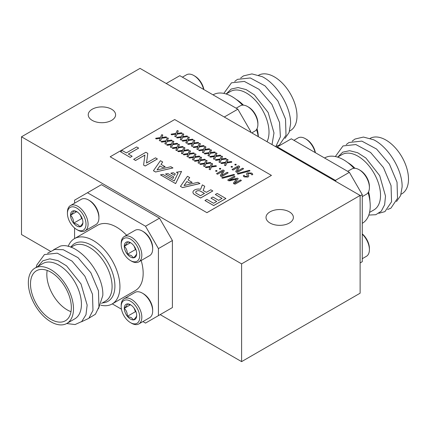 <?xml version="1.0" encoding="UTF-8"?>
<svg xmlns="http://www.w3.org/2000/svg" width="430" height="430" viewBox="0 0 430 430"><rect width="100%" height="100%" fill="white"/><g stroke="black" fill="none" stroke-linecap="round" stroke-linejoin="round"><path stroke-width="0.64" d="M289.374 211.856A13.685 7.901 0 0 0 274.458 210.146A13.685 7.901 0 0 0 266.014 217.446A13.685 7.901 0 0 0 270.024 223.03A13.685 7.901 0 0 0 284.934 224.739A13.685 7.901 0 0 0 293.384 217.446A13.685 7.901 0 0 0 289.374 211.856M111.596 109.22A13.685 7.901 0 0 0 96.685 107.505A13.685 7.901 0 0 0 88.236 114.805A13.685 7.901 0 0 0 92.246 120.389A13.685 7.901 0 0 0 107.161 122.104A13.685 7.901 0 0 0 115.606 114.805A13.685 7.901 0 0 0 111.596 109.22M50.299 251.179L21.5 234.549L21.5 136.799L140.019 68.375L360.12 195.451L360.12 293.201L241.601 361.625L160.18 314.62M21.5 136.799L241.601 263.875L241.601 361.625M360.12 195.451L241.601 263.875M143.378 231.657L142.346 231.06L143.378 231.657A13.136 7.584 60 0 1 152.666 247.75L152.666 248.938A14.598 8.428 -120 0 0 142.346 231.06L142.346 231.06A14.598 8.428 -120 0 0 135.047 230.34L124.211 236.597A14.598 8.428 60 0 1 131.51 237.317A14.598 8.428 60 0 1 141.045 250.179A14.598 8.428 60 0 1 138.804 261.875A14.598 8.428 60 0 1 131.51 261.155L130.478 260.558A13.136 7.584 -120 0 0 139.766 255.194A13.136 7.584 -120 0 0 130.478 239.107A13.136 7.584 -120 0 0 121.185 244.471A13.136 7.584 -120 0 0 130.478 260.558L131.51 261.155M138.804 261.875L149.645 255.619A14.598 8.428 -120 0 0 152.666 248.938M130.478 257A8.777 5.069 -120 0 0 133.579 257.833A8.777 5.069 -120 0 0 136.681 253.415A8.777 5.069 -120 0 0 133.579 245.417A8.777 5.069 -120 0 0 130.478 242.665A8.777 5.069 -120 0 0 127.371 241.832A8.777 5.069 -120 0 0 124.27 246.25A8.777 5.069 -120 0 0 127.371 254.248A8.777 5.069 -120 0 0 130.478 257M130.903 242.928L127.371 241.832C127.43 242.665 126.393 244.138 124.27 246.25C126.377 248.266 127.414 250.932 127.371 254.248L131.306 255.56L133.579 257.833C135.686 255.748 136.724 254.275 136.681 253.415M121.185 244.471L121.185 243.278A14.598 8.428 60 0 1 124.211 236.597M134.063 246.051L135.434 249.594L136.073 249.959M130.408 242.703L124.27 246.25M135.434 249.594L127.371 254.248M34.954 268.116L42.887 263.531A31.927 18.436 60 0 1 67.494 272.088A31.927 18.436 60 0 1 81.431 304.22A31.927 18.436 60 0 1 74.82 318.834L66.881 323.419A31.927 18.436 -120 0 0 73.492 308.799A31.927 18.436 -120 0 0 59.555 276.667A31.927 18.436 -120 0 0 34.954 268.116A31.927 18.436 -120 0 0 28.342 282.73A31.927 18.436 -120 0 0 42.28 314.862A31.927 18.436 -120 0 0 66.881 323.419M66.666 323.537L75.056 324.559L81.754 321.516L85.968 314.76L87.15 305.106L81.007 283.934L66.564 265.869L57.985 260.634L49.756 258.844L42.823 260.822L38.007 266.353M53.616 249.744L60.442 246.073C77.384 241.569 104.006 272.738 102.802 295.523L98.454 308.724M68.171 246.449A37.706 21.769 60 0 1 74.422 238.655A37.706 21.769 60 0 1 103.48 248.755A37.706 21.769 60 0 1 119.938 286.702A37.706 21.769 60 0 1 112.133 303.967A37.706 21.769 60 0 1 100.813 305.192M112.133 303.967L135.353 290.556A37.706 21.769 -120 0 0 143.163 273.297A37.706 21.769 -120 0 0 141.18 260.505M126.587 235.226A37.706 21.769 -120 0 0 97.648 225.245L74.422 238.655M30.492 283.972A28.891 16.679 -120 0 0 43.102 313.045A28.891 16.679 -120 0 0 65.36 320.785A28.891 16.679 -120 0 0 71.342 307.558A28.891 16.679 -120 0 0 58.733 278.489A28.891 16.679 -120 0 0 36.475 270.75A28.891 16.679 -120 0 0 30.492 283.972M47.176 270.416A28.891 16.679 -120 0 0 46.832 274.539A28.891 16.679 -120 0 0 70.998 311.68M159.503 218.177L172.408 240.52L158.428 248.594L145.528 226.244L159.503 218.177L101.448 184.658L74.573 200.176L74.573 203.186M142.921 321.575L145.528 323.081L172.408 307.558L172.408 240.52M36.238 267.369L36.824 264.977L44.446 254.555L57.281 253.168L72.025 261.107L84.866 276.167L92.482 294.238L92.982 310.401L88.849 318.329L81.399 321.817M47.644 253.195L54.728 249.464L63.258 249.717L78.002 257.656L90.837 272.717L98.459 290.793L98.954 306.956L95.412 314.249L89.085 318.082M112.278 303.881L121.437 309.17M74.573 227.991L74.573 238.569M145.528 226.244L87.473 192.726M158.428 315.631L158.428 248.594M85.049 230.84L95.89 224.584A14.598 8.428 -120 0 0 98.911 217.902L98.911 216.709A13.136 7.584 60 0 0 89.623 200.622L88.591 200.025A14.598 8.428 -120 0 0 81.291 199.305L70.456 205.561A14.598 8.428 60 0 1 77.755 206.282A14.598 8.428 60 0 1 87.29 219.144A14.598 8.428 60 0 1 85.049 230.84A14.598 8.428 60 0 1 77.755 230.12L76.723 229.523A13.136 7.584 -120 0 0 86.011 224.159A13.136 7.584 -120 0 0 76.723 208.072A13.136 7.584 -120 0 0 67.429 213.436A13.136 7.584 -120 0 0 76.723 229.523L77.755 230.12M67.429 213.436L67.429 212.243A14.598 8.428 60 0 1 70.456 205.561M76.723 211.63A8.777 5.069 -120 0 0 73.616 210.797A8.777 5.069 -120 0 0 70.515 215.215A8.777 5.069 -120 0 0 73.616 223.213A8.777 5.069 -120 0 0 79.824 226.798A8.777 5.069 -120 0 0 82.925 222.38A8.777 5.069 -120 0 0 79.824 214.382A8.777 5.069 -120 0 0 76.723 211.63L76.723 211.63M77.55 212.108L73.616 210.797C73.675 211.63 72.638 213.103 70.515 215.215C72.622 217.231 73.659 219.897 73.616 223.213C76.766 223.783 78.835 224.976 79.824 226.798C81.931 224.713 82.969 223.24 82.925 222.38M98.911 217.902A14.598 8.428 -120 0 0 88.591 200.025L89.623 200.622M80.308 215.016L81.678 218.558L82.318 218.924M76.653 211.667L70.515 215.215M81.678 218.558L73.616 223.213M143.378 293.733L142.346 293.136L143.378 293.733A13.136 7.584 60 0 1 152.666 309.82L152.666 311.014A14.598 8.428 -120 0 0 142.346 293.136L142.346 293.136A14.598 8.428 -120 0 0 135.047 292.411L124.211 298.667A14.598 8.428 60 0 1 131.51 299.393A14.598 8.428 60 0 1 141.045 312.255A14.598 8.428 60 0 1 138.804 323.951A14.598 8.428 60 0 1 131.51 323.226L130.478 322.629A13.136 7.584 -120 0 0 139.766 317.27A13.136 7.584 -120 0 0 130.478 301.177A13.136 7.584 -120 0 0 121.185 306.542A13.136 7.584 -120 0 0 130.478 322.629L131.51 323.226M138.804 323.951L149.645 317.695A14.598 8.428 -120 0 0 152.666 311.014M130.478 319.071A8.777 5.069 -120 0 0 133.579 319.904A8.777 5.069 -120 0 0 136.681 315.491A8.777 5.069 -120 0 0 133.579 307.488A8.777 5.069 -120 0 0 130.478 304.736A8.777 5.069 -120 0 0 127.371 303.908A8.777 5.069 -120 0 0 124.27 308.321A8.777 5.069 -120 0 0 127.371 316.319A8.777 5.069 -120 0 0 130.478 319.071M130.903 304.999L127.371 303.908C127.43 304.741 126.393 306.214 124.27 308.321C126.377 310.342 127.414 313.008 127.371 316.319L131.306 317.63L133.579 319.904C135.686 317.818 136.724 316.346 136.681 315.491M121.185 306.542L121.185 305.348A14.598 8.428 60 0 1 124.211 298.667M134.063 308.127L135.434 311.664L136.073 312.029M130.408 304.773L124.27 308.321M135.434 311.664L127.371 316.319M240.671 77.991L243.445 75.9L251.942 73.912L262.236 76.664C277.291 84.199 291.164 107.366 290.583 123.894L289.084 132.478L284.966 138.422M267.025 141.701A31.927 18.436 -120 0 0 269.013 132.16A31.927 18.436 -120 0 0 255.076 100.029A31.927 18.436 -120 0 0 230.469 91.472L226.11 93.987M272.018 144.588L273.985 132.929L268.186 112.531L254.377 94.906L246.137 89.591L238.107 87.553L231.222 89.026L226.261 93.901M258.661 75.196A31.927 18.436 60 0 1 283.187 84.027A31.927 18.436 60 0 1 296.985 116.009A31.927 18.436 60 0 1 290.374 130.623L289.557 131.096M276.146 146.329L279.382 145.044L286.009 135.197L285.515 119.035L277.893 100.964L265.057 85.898L250.308 77.964L237.473 79.351L234.699 81.442M275.743 146.732L280.408 136.729L279.538 122.48L271.916 104.409L259.08 89.349L244.337 81.41L231.501 82.802L223.831 93.396M258.21 136.611A37.706 21.769 -120 0 0 256.57 129.5M242.515 105.156A37.706 21.769 -120 0 0 213.194 94.772L213.049 94.858M224.272 117.019L237.854 109.182L250.754 131.526L250.077 131.919M166.216 83.501L179.794 75.664L237.854 109.182M250.754 131.526L250.754 132.306M248.604 107.145L247.572 106.549L248.604 107.145A13.136 7.584 60 0 1 257.892 123.233L257.892 124.426A14.598 8.428 -120 0 0 247.572 106.549L247.572 106.549A14.598 8.428 -120 0 0 240.273 105.823L236.156 108.199M251.77 132.897L254.872 131.107A14.598 8.428 -120 0 0 257.892 124.426M203.884 89.569A13.136 7.584 60 0 0 194.849 76.11L193.817 75.513A14.598 8.428 -120 0 0 186.518 74.788L182.401 77.163M203.632 89.424A14.598 8.428 -120 0 0 193.817 75.513L194.849 76.11M215.322 194.505L222.047 198.386L218.639 200.353L212.898 197.037L210.974 198.144L216.72 201.46L213.586 203.272L206.868 199.391L204.959 200.53L213.683 205.567L225.895 198.515L217.172 193.441L215.322 194.505L222.014 198.407M210.974 198.144L216.688 201.482M206.938 212.64L271.443 175.397L174.682 119.535L110.177 156.778L206.938 212.678L271.443 175.397M234.71 176.499L235.038 176.875L229.212 180.24L237.322 178.171L237.903 178.343L238.198 178.676L234.543 183.32L240.375 179.96L241.359 180.53L235.21 184.078L233.829 183.75L233.544 182.954L236.511 179.079L229.803 180.777L228.513 180.681L227.9 180.326L227.895 179.858L234.049 176.305L235.038 176.913L234.71 176.536L235.038 176.913L229.298 180.229M237.903 178.343L238.198 178.713L237.903 178.38L238.198 178.713L234.587 183.298M241.042 180.154L241.359 180.568L241.042 180.191L241.359 180.568L235.21 184.115L233.829 183.787L233.544 182.992M233.544 182.954L233.399 183.287M236.516 179.117L229.803 180.815L228.513 180.718L227.9 180.363L227.895 179.858M234.388 174.634L234.495 175.015L222.638 178.224L221.864 177.703L221.977 178.084L221.864 177.665L233.721 174.456L234.388 174.601L234.495 175.015L234.388 174.634M224.229 170.705L221.563 175.564M222.88 171.097L217.58 174.177L216.913 173.983L216.591 173.607L222.761 170.043L223.879 170.248L224.073 171.145L221.574 175.537L227.131 172.312L228.12 172.919L227.792 172.543L228.12 172.919L221.95 176.483L220.692 176.203L220.418 175.418M227.792 172.505L228.12 172.881L221.95 176.445L220.692 176.166L220.418 175.381L220.31 175.736M222.88 171.135L217.58 174.214L216.591 173.607M215.736 171.285L215.742 170.597L215.736 171.285L216.93 171.28L216.919 170.602L216.93 171.28L215.736 171.285M219.488 169.119L219.494 168.431L219.488 169.119L220.681 169.114L220.676 168.431L220.681 169.114L219.488 169.119M212.221 163.513L212.603 163.921L211.458 166.313L215.624 165.663L216.322 165.883L216.328 166.286L211.426 166.996L210.222 169.716L209.104 169.291L210.146 167.017L206.217 167.625L205.551 167.421L205.535 167.007L210.222 166.324L211.479 163.491L212.603 163.954L212.221 163.55L212.603 163.954L211.474 166.313M216.322 165.883L216.328 166.324L216.322 165.921L216.328 166.324L211.426 167.028L210.222 169.753L209.104 169.291M210.125 167.055L206.217 167.662L205.551 167.458L205.535 167.007M206.685 160.32L207.072 160.723L205.922 163.12L210.087 162.465L210.786 162.685L210.791 163.094L205.895 163.798L204.691 166.518L203.567 166.093L204.61 163.819L200.686 164.427L200.02 164.228L199.998 163.814L204.685 163.126L205.943 160.293L207.072 160.723L206.685 160.358L207.072 160.761L205.943 163.115M210.786 162.685L210.791 163.131L210.786 162.723L210.791 163.131L205.895 163.835L204.691 166.555L203.567 166.093M204.594 163.862L200.686 164.464L200.02 164.265L199.998 163.814M201.154 157.122L201.536 157.53L200.385 159.928L204.551 159.272L205.255 159.492L205.255 159.901L200.358 160.605L199.154 163.325L198.036 162.9L199.079 160.626L195.15 161.234L194.484 161.035L194.468 160.616L199.154 159.933L200.412 157.1L201.536 157.568L201.154 157.16L201.536 157.568L200.407 159.922M205.255 159.492L205.255 159.939L205.255 159.53L205.255 159.939L200.358 160.643L199.154 163.362L198.036 162.9M199.058 160.664L195.15 161.272L194.484 161.073L194.468 160.616M195.618 153.929L196.005 154.332L194.854 156.73L199.02 156.074L199.719 156.3L199.724 156.703L194.822 157.407L193.624 160.132L192.5 159.707L193.543 157.434L189.619 158.041L188.953 157.837L188.931 157.423L193.618 156.74L194.876 153.908L196.005 154.332L195.618 153.967L196.005 154.37L194.876 156.73M199.719 156.3L199.724 156.74L199.719 156.332L199.724 156.74L194.822 157.445L193.624 160.17L192.5 159.707M193.527 157.471L189.619 158.079L188.953 157.875L188.931 157.423M190.087 150.737L190.469 151.14L189.318 153.537L193.484 152.881L194.188 153.101L194.188 153.51L189.291 154.214L188.087 156.934L186.969 156.509L188.012 154.236L184.083 154.843L183.416 154.644L183.4 154.23L188.087 153.542L189.345 150.71L190.469 151.177L190.087 150.774L190.469 151.177L189.34 153.531M194.188 153.101L194.188 153.548L194.188 153.139L194.188 153.548L189.291 154.252L188.087 156.971L186.969 156.509M187.991 154.279L184.083 154.881L183.416 154.682L183.4 154.23M184.551 147.576L184.938 147.984L183.803 150.339L187.953 149.688L188.652 149.909L188.657 150.35L183.755 151.059L182.556 153.779L181.433 153.354L181.831 153.763L181.433 153.316L182.476 151.043L177.886 151.484L177.864 151.032L182.551 150.35L183.809 147.517L184.938 147.984L184.551 147.576M188.652 149.946L188.657 150.35L188.652 149.946M182.46 151.08L178.552 151.688M179.02 144.383L179.401 144.786L178.273 147.141L182.417 146.49L183.121 146.711L183.121 147.157L178.224 147.861L177.02 150.581L175.902 150.156L176.295 150.57L175.902 150.118L176.945 147.845L172.349 148.291L172.333 147.839L177.02 147.151L178.278 144.319L179.401 144.786L179.02 144.383M183.121 146.748L183.121 147.157L183.121 146.748M176.924 147.888L173.016 148.49M173.483 141.185L173.87 141.594L172.736 143.948L176.886 143.298L177.585 143.518L177.59 143.964L172.688 144.668L171.489 147.388L170.366 146.963L170.764 147.372L170.366 146.926L171.409 144.652L166.819 145.098L166.797 144.641L171.484 143.959L172.742 141.126L173.87 141.594L173.483 141.185M177.585 143.555L177.59 143.964L177.585 143.555M171.393 144.69L167.48 145.297M167.953 137.955L168.334 138.358L167.184 140.755L171.35 140.099L172.054 140.325L172.054 140.728L167.157 141.432L165.953 144.157L164.835 143.733L165.878 141.459L161.949 142.067L161.282 141.862L161.266 141.448L165.953 140.766L167.211 137.933L168.334 138.395L167.953 137.992L168.334 138.395L167.205 140.755M172.054 140.325L172.054 140.766L172.054 140.363L172.054 140.766L167.157 141.47L165.953 144.195L164.835 143.733M165.856 141.497L161.949 142.104L161.282 141.9L161.266 141.448M162.416 134.762L162.803 135.165L161.653 137.562L165.819 136.907L166.518 137.127L166.523 137.535L161.621 138.24L160.422 140.959L159.299 140.535L160.342 138.261L156.412 138.869L155.751 138.67L155.73 138.256L160.417 137.568L161.675 134.735L162.803 135.203L162.416 134.8L162.803 135.203L161.669 137.557M166.518 137.127L166.523 137.573L166.518 137.165L166.523 137.573L161.621 138.277L160.422 140.997L159.299 140.535M160.325 138.304L156.412 138.906L155.751 138.707L155.73 138.256M247.384 175.913L246.54 173.913M252.759 174.386L251.862 174.886L250.749 173.559L248.363 173.446L247.954 174.005M248.803 176.004L248.051 177.047L244.272 176.891C243.407 176.461 243.192 175.994 243.617 175.499M243.617 175.462L244.154 175.306L245.041 176.386L246.981 176.483L247.384 175.897L246.535 173.897L247.272 172.892L251.55 173.075C252.55 173.564 252.845 174.107 252.442 174.704L251.862 174.849L250.749 173.521L248.363 173.408L247.954 173.989L248.803 175.988L248.051 177.01L244.272 176.854C243.407 176.424 243.192 175.956 243.617 175.462L243.289 175.789M249.825 170.517L249.938 170.893L238.075 174.102L237.301 173.58L237.414 173.962L237.301 173.543L249.158 170.339L249.825 170.479L249.938 170.893L249.825 170.517M239.51 167.06L237.016 171.414L242.568 168.195L243.557 168.764L237.387 172.328L236.129 172.043L235.86 171.258L238.322 166.98L233.017 170.054L232.033 169.484L238.204 165.921L239.005 165.942L239.51 167.023L239.666 166.566L239.51 167.06L237.005 171.446M243.235 168.383L243.557 168.802L243.235 168.42L243.557 168.802L237.387 172.365L236.129 172.081L235.86 171.296M235.748 171.629L235.86 171.258M238.317 167.017L233.017 170.092L232.033 169.484M231.173 167.162L231.184 166.475L231.173 167.162L232.367 167.157L232.361 166.48L232.367 167.157L231.173 167.162M234.93 164.996L234.93 164.308L234.93 164.996L236.118 164.996L236.113 164.314L236.118 164.996L234.93 164.996M227.658 159.428L228.045 159.836L226.911 162.191L231.06 161.54L231.759 161.761L231.765 162.207L226.863 162.911L225.664 165.631L224.541 165.206L224.938 165.614L224.541 165.168L225.583 162.895L220.993 163.341L220.972 162.884L225.659 162.201L226.916 159.369L228.045 159.836L227.658 159.428M231.759 161.798L231.765 162.207L231.759 161.798M225.567 162.932L221.66 163.54M222.127 156.235L222.509 156.638L221.38 158.998L225.524 158.342L226.228 158.568L226.228 159.009L221.332 159.713L220.128 162.438L219.01 162.013L219.402 162.422L219.01 161.976L220.052 159.702L215.457 160.143L215.441 159.691L220.128 159.009L221.385 156.176L222.509 156.638L222.127 156.235M226.228 158.605L226.228 159.009L226.228 158.605M220.031 159.74L216.123 160.347M216.591 153.042L216.978 153.446L215.844 155.8L219.993 155.149L220.692 155.37L220.697 155.816L215.796 156.52L214.597 159.24L213.474 158.815L213.871 159.229L213.474 158.777L214.516 156.504L209.926 156.95L209.904 156.499L214.591 155.81L215.849 152.978L216.978 153.446L216.591 153.042M220.692 155.407L220.697 155.816L220.692 155.407M214.5 156.547L210.587 157.149M211.06 149.807L211.442 150.215L210.291 152.607L214.457 151.957L215.161 152.177L215.161 152.58L210.265 153.29L209.061 156.009L207.943 155.585L208.985 153.311L205.056 153.918L204.39 153.72L204.374 153.3L209.061 152.618L210.318 149.785L211.442 150.253L211.06 149.844L211.442 150.253L210.313 152.607M215.161 152.177L215.161 152.618L215.161 152.215L215.161 152.618L210.265 153.327L209.061 156.047L207.943 155.585M208.964 153.349L205.056 153.956L204.39 153.752L204.374 153.3M205.524 146.614L205.911 147.017L204.761 149.414L208.926 148.758L209.625 148.979L209.63 149.387L204.728 150.091L203.53 152.817L202.406 152.387L203.449 150.113L199.52 150.72L198.859 150.522L198.837 150.108L203.524 149.425L204.782 146.587L205.911 147.055L205.524 146.651L205.911 147.055L204.777 149.409M209.625 148.979L209.63 149.425L209.625 149.017L209.63 149.425L204.728 150.129L203.53 152.849L202.406 152.387M203.433 150.156L199.52 150.758L198.859 150.559L198.837 150.108M199.993 143.421L200.375 143.824L199.224 146.221L203.39 145.566L204.094 145.786L204.094 146.195L199.197 146.899L197.994 149.619L196.875 149.194L197.918 146.92L193.989 147.528L193.323 147.329L193.306 146.909L197.994 146.227L199.251 143.394L200.375 143.862L199.993 143.453L200.375 143.862L199.246 146.216M204.094 145.786L204.094 146.232L204.094 145.824L204.094 146.232L199.197 146.936L197.994 149.656L196.875 149.194M197.897 146.958L193.989 147.565L193.323 147.366L193.306 146.909M194.457 140.223L194.838 140.626L193.694 143.023L197.859 142.373L198.558 142.593L198.563 142.996L193.661 143.701L192.463 146.426L191.339 146.001L192.382 143.727L188.453 144.335L187.792 144.131L187.77 143.717L192.457 143.034L193.715 140.201L194.838 140.664L194.457 140.261L194.838 140.664L193.71 143.023M198.558 142.593L198.563 143.034L198.558 142.631L198.563 143.034L193.661 143.738L192.463 146.463L191.339 146.001M192.366 143.765L188.453 144.373L187.792 144.168L187.77 143.717M188.926 137.03L189.307 137.433L188.157 139.831L192.323 139.175L193.027 139.395L193.027 139.804L188.13 140.508L186.926 143.228L185.808 142.803L186.851 140.529L182.922 141.137L182.255 140.938L182.239 140.524L186.926 139.836L188.184 137.003L189.307 137.471L188.926 137.068L189.307 137.471L188.179 139.825M193.027 139.395L193.027 139.841L193.027 139.433L193.027 139.841L188.13 140.546L186.926 143.265L185.808 142.803M186.83 140.572L182.922 141.174L182.255 140.975L182.239 140.524M183.39 133.832L183.771 134.241L182.626 136.632L186.792 135.982L187.491 136.202L187.496 136.606L182.594 137.315L181.39 140.035L180.272 139.61L181.315 137.337L177.386 137.944L176.725 137.745L176.703 137.326L181.39 136.643L182.648 133.811L183.771 134.278L183.39 133.87L183.771 134.278L182.643 136.632M187.491 136.202L187.496 136.643L187.491 136.24L187.496 136.643L182.594 137.353L181.39 140.073L180.272 139.61M181.299 137.374L177.386 137.982L176.725 137.783L176.703 137.326M177.859 130.639L178.24 131.042L177.09 133.44L181.256 132.784L181.96 133.004L181.96 133.413L177.063 134.117L175.859 136.842L174.741 136.412L175.784 134.138L171.855 134.751L171.188 134.547L171.172 134.133L175.859 133.451L177.112 130.618L178.24 131.042L177.859 130.677L178.24 131.08L177.112 133.44M181.96 133.004L181.96 133.451L181.96 133.042L181.96 133.451L177.063 134.155L175.859 136.88L174.741 136.412M175.762 134.181L171.855 134.784L171.188 134.585L171.172 134.133M192.946 192.264A5.504 3.177 0 0 0 192.946 192.285A5.504 3.177 0 0 0 194.424 194.451L200.595 198.015L212.812 190.963L210.813 189.775L206.368 192.344L203.132 190.474L204.75 186.276L202.331 184.878L200.622 189.324A5.504 3.177 0 0 0 192.946 192.248A5.504 3.177 0 0 0 194.424 194.414L200.595 197.977L212.812 190.925M203.143 190.485L204.75 186.276M189.705 177.585L187.453 176.289L180.45 186.378L182.578 187.609L199.971 183.551L197.902 182.32L184.056 185.556L186.916 181.508L189.436 183.003L192.172 182.363L188.039 179.939L189.705 177.585L188.06 179.95M184.088 185.545L186.916 181.546M155.558 172.011L172.951 167.953L170.882 166.722L157.041 169.952L159.895 165.91L162.416 167.404L165.158 166.765L161.024 164.341L162.685 161.986L160.433 160.686L153.429 170.742L155.558 172.011L172.951 167.915M157.068 169.947L159.895 165.948M176.424 172.226L178.031 173.156L174.274 180.955L162.938 174.413L160.471 174.849L175.633 183.599L181.551 171.43L176.424 172.226L178.02 173.182M173.096 178.418L173.779 176.961L167.953 173.596L165.502 173.994L173.096 178.418L173.779 176.961M170.855 173.166L174.591 175.322L175.273 173.897L173.317 172.731L170.855 173.166M147.791 153.386L145.861 152.274L133.649 159.326L135.579 160.438L144.921 155.047L143.588 165.099L145.173 166.012L157.385 158.966L155.499 157.837L146.506 163.029L147.791 153.386L146.512 163.024M133.649 159.326L135.579 160.476L144.915 155.085M138.643 148.108L136.654 146.958L126.35 152.903L122.373 150.607L120.459 151.709L130.236 157.391L132.15 156.251L128.339 154.053L138.643 148.108L128.371 154.069M110.177 156.778L206.938 212.678M234.388 174.601L234.495 174.978L222.638 178.187L221.864 177.665M220.418 175.381L222.885 171.102M224.229 170.726L224.073 171.183M215.742 170.559L215.736 171.248L215.742 170.559L216.919 170.565L216.93 171.242L216.919 170.565M219.494 168.393L219.488 169.081L219.494 168.393L220.676 168.393L220.681 169.076L220.676 168.393M178.552 151.65L177.886 151.451L177.864 151.032M188.652 149.909L188.657 150.312L183.755 151.021L182.556 153.741L181.433 153.316M184.551 147.538L184.938 147.947L183.787 150.339M173.016 148.452L172.349 148.253L172.333 147.839M183.121 146.711L183.121 147.119L178.224 147.823L177.02 150.548L175.902 150.118M179.02 144.346L179.401 144.749L178.251 147.146M167.48 145.259L166.819 145.06L166.797 144.641M177.585 143.518L177.59 143.926L172.688 144.63L171.489 147.35L170.366 146.926M173.483 141.153L173.87 141.556L172.72 143.953M252.759 174.408L252.442 174.741M249.825 170.479L249.938 170.855L238.075 174.064L237.301 173.543M231.184 166.437L231.173 167.125L231.184 166.437L232.361 166.442L232.367 167.125L232.361 166.442M234.93 164.271L234.93 164.959L234.93 164.271L236.113 164.276L236.118 164.959L236.113 164.276M221.66 163.502L220.993 163.303L220.972 162.884M231.759 161.761L231.765 162.169L226.863 162.873L225.664 165.593L224.541 165.168M227.658 159.39L228.045 159.799L226.895 162.196M216.123 160.309L215.457 160.105L215.441 159.691M226.228 158.568L226.228 158.971L221.332 159.675L220.128 162.4L219.01 161.976M222.127 156.198L222.509 156.601L221.359 158.998M210.587 157.111L209.926 156.912L209.904 156.499M220.692 155.37L220.697 155.778L215.796 156.482L214.597 159.202L213.474 158.777M216.591 153.005L216.978 153.408L215.828 155.805M204.959 200.493L213.683 205.529L225.895 198.483M204.476 193.435L200.299 191.022A2.817 1.629 0 0 0 197.316 190.818A2.817 1.629 0 0 0 195.714 192.291A2.817 1.629 0 0 0 196.338 193.312L200.514 195.72L204.476 193.435M204.444 193.452L200.299 191.06A2.817 1.629 0 0 0 197.327 190.855A2.817 1.629 0 0 0 195.714 192.307M186.916 181.508L189.436 183.003M189.436 182.965L192.172 182.325M180.45 186.34L182.578 187.609M182.578 187.571L199.971 183.513M159.895 165.91L162.416 167.404M162.416 167.367L165.158 166.727M161.024 164.341L162.685 161.986M153.429 170.742L155.558 171.973M160.471 174.811L175.633 183.599M175.633 183.567L181.551 171.393M165.502 173.994L173.096 178.38M170.855 173.129L174.591 175.322M174.591 175.284L175.273 173.86M143.588 165.061L145.173 165.975L157.385 158.928M120.459 151.709L130.236 157.391M130.236 157.353L132.15 156.251M362.27 233.893A13.136 7.584 60 0 1 369.408 248.449L369.408 249.636A14.598 8.428 -120 0 0 362.27 234.178M362.27 258.699L366.387 256.323A14.598 8.428 -120 0 0 369.408 249.636M352.186 141.131L354.965 139.046L363.457 137.057L373.751 139.809C388.806 147.339 402.679 170.506 402.098 187.034L400.599 195.623L396.487 201.568M369.558 212.431L373.912 209.915A31.927 18.436 -120 0 0 380.529 195.301A31.927 18.436 -120 0 0 366.591 163.169A31.927 18.436 -120 0 0 341.984 154.612L337.625 157.127M368.8 215.07L375.809 214.715L381.281 211.178L384.635 204.755L385.506 196.069L379.701 175.676L365.898 158.047L357.652 152.731L349.628 150.694L342.737 152.172L337.776 157.041M362.27 223.31L362.415 223.229A37.706 21.769 -120 0 0 370.225 205.965A37.706 21.769 -120 0 0 368.085 192.64M370.176 138.342A31.927 18.436 60 0 1 394.702 147.167A31.927 18.436 60 0 1 408.5 179.149A31.927 18.436 60 0 1 401.889 193.769L401.072 194.236M336.072 181.562L335.395 180.39L349.37 172.322L362.27 194.666L360.12 195.908M349.37 172.322L291.314 138.804L277.334 146.872L335.395 180.39M277.334 146.872L276.657 147.264M387.661 209.469L390.902 208.184L397.524 198.338L397.03 182.175L389.408 164.104L376.572 149.043L361.823 141.104L348.988 142.491L346.214 144.582M378.846 213.285L384.925 211.635L391.553 201.788L391.053 185.626L383.436 167.549L370.596 152.489L355.852 144.55L343.016 145.942L335.346 156.536M354.03 168.297A37.706 21.769 -120 0 0 324.709 157.917L324.564 157.998M360.12 262.945L362.27 261.703L362.27 194.666M360.12 170.285L359.088 169.689L360.12 170.285A13.136 7.584 60 0 1 369.408 186.373L369.408 187.566A14.598 8.428 -120 0 0 359.088 169.689L359.088 169.689A14.598 8.428 -120 0 0 351.788 168.969L347.671 171.344M362.27 196.623L366.387 194.247A14.598 8.428 -120 0 0 369.408 187.566M315.4 152.709A13.136 7.584 60 0 0 306.364 139.25L305.332 138.653A14.598 8.428 -120 0 0 298.033 137.933L293.916 140.309M315.152 152.564A14.598 8.428 -120 0 0 305.332 138.653L306.364 139.25M70.767 247.234A33.346 19.253 60 0 1 97.293 249.534A33.346 19.253 60 0 1 114.907 286.047A33.346 19.253 60 0 1 102.485 302.86M101.544 303.408L105.479 301.134A31.927 18.436 -120 0 0 112.09 286.52A31.927 18.436 -120 0 0 98.153 254.388A31.927 18.436 -120 0 0 73.546 245.831L70.982 247.314M236.188 99.405A31.927 18.436 60 0 1 243.482 105.162M257.049 128.661A31.927 18.436 60 0 1 258.349 136.692M347.703 162.545A31.927 18.436 60 0 1 354.997 168.302M368.564 191.801A31.927 18.436 60 0 1 369.902 200.998"/></g></svg>
